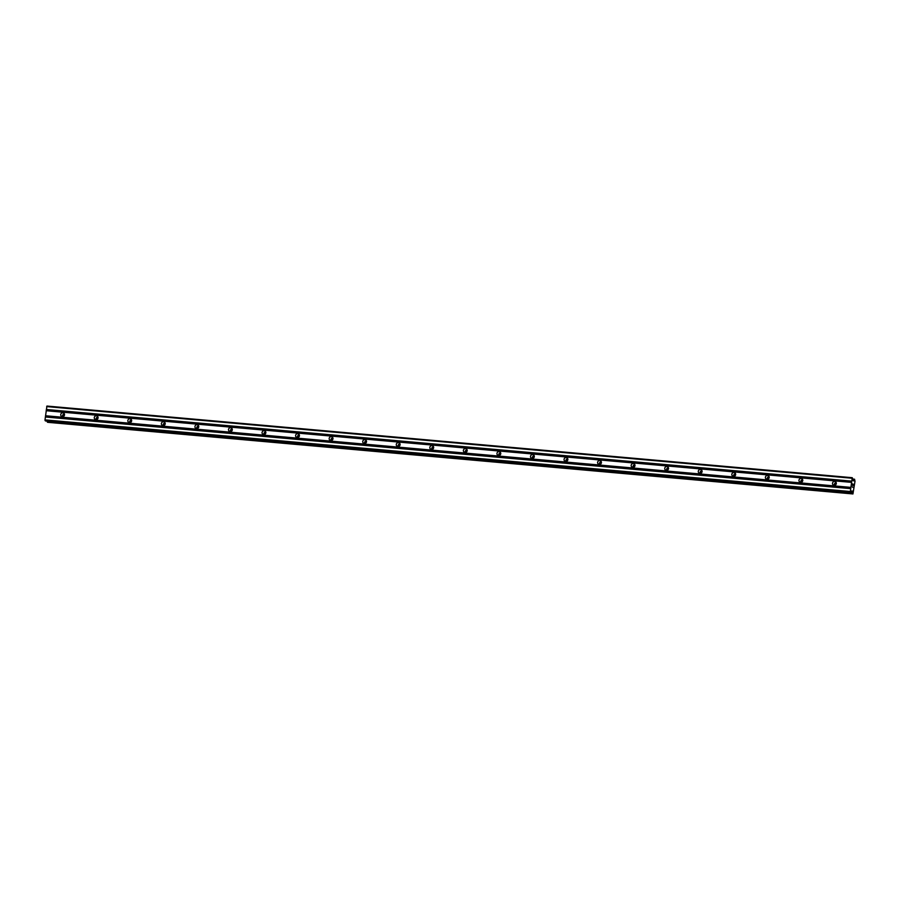 <?xml version="1.0" encoding="UTF-8"?>
<svg xmlns="http://www.w3.org/2000/svg" width="900" height="900" viewBox="0 0 900 900"><rect width="100%" height="100%" fill="white"/><g stroke="black" fill="none" stroke-linecap="round" stroke-linejoin="round"><path stroke-width="1.35" d="M834.165 485.314A1.958 1.879 123.6 0 1 832.624 482.76A1.958 1.879 123.6 0 1 835.492 481.748A1.958 1.879 123.6 0 1 834.165 485.314M834.435 485.314A1.958 1.879 123.6 0 1 836.201 482.659M800.606 482.332A1.958 1.879 123.6 0 1 799.076 479.779A1.958 1.879 123.6 0 1 801.934 478.766A1.958 1.879 123.6 0 1 800.606 482.332M800.876 482.332A1.958 1.879 123.6 0 1 802.643 479.666A3.049 2.914 123.6 0 0 800.865 482.31M767.048 479.34A1.958 1.879 123.6 0 1 765.518 476.798A1.958 1.879 123.6 0 1 768.375 475.774A1.958 1.879 123.6 0 1 767.048 479.34M767.317 479.351A1.958 1.879 123.6 0 1 769.084 476.685M733.489 476.359A1.958 1.879 123.6 0 1 731.959 473.805A1.958 1.879 123.6 0 1 734.816 472.793A1.958 1.879 123.6 0 1 733.489 476.359M733.759 476.359A1.958 1.879 123.6 0 1 735.525 473.704A3.049 2.914 123.6 0 0 733.748 476.336M699.941 473.377A1.958 1.879 123.6 0 1 698.4 470.824A1.958 1.879 123.6 0 1 701.269 469.811A1.958 1.879 123.6 0 1 699.941 473.377M700.211 473.377A1.958 1.879 123.6 0 1 701.977 470.711M666.383 470.385A1.958 1.879 123.6 0 1 664.852 467.843A1.958 1.879 123.6 0 1 667.71 466.819A1.958 1.879 123.6 0 1 666.383 470.385M666.653 470.396A1.958 1.879 123.6 0 1 668.419 467.73M632.824 467.404A1.958 1.879 123.6 0 1 631.294 464.85A1.958 1.879 123.6 0 1 634.151 463.838A1.958 1.879 123.6 0 1 632.824 467.404M633.094 467.404A1.958 1.879 123.6 0 1 634.86 464.749A3.049 2.914 123.6 0 0 633.082 467.381M599.265 464.423A1.958 1.879 123.6 0 1 597.735 461.869A1.958 1.879 123.6 0 1 600.592 460.856A1.958 1.879 123.6 0 1 599.265 464.423M601.279 461.756A3.049 2.914 123.6 0 0 599.524 464.4A1.958 1.879 123.6 0 1 601.301 461.756M565.717 461.43A1.958 1.879 123.6 0 1 564.176 458.887A1.958 1.879 123.6 0 1 567.045 457.864A1.958 1.879 123.6 0 1 565.717 461.43M565.988 461.441A1.958 1.879 123.6 0 1 567.754 458.775A3.049 2.914 123.6 0 0 565.976 461.407M532.159 458.449A1.958 1.879 123.6 0 1 530.629 455.895A1.958 1.879 123.6 0 1 533.486 454.882A1.958 1.879 123.6 0 1 532.159 458.449M534.161 455.794A3.049 2.914 123.6 0 0 532.418 458.426A1.958 1.879 123.6 0 1 534.195 455.794M498.6 455.468A1.958 1.879 123.6 0 1 497.07 452.914A1.958 1.879 123.6 0 1 499.928 451.901A1.958 1.879 123.6 0 1 498.6 455.468M498.87 455.468A1.958 1.879 123.6 0 1 500.636 452.801A3.049 2.914 123.6 0 0 498.859 455.445M465.041 452.475A1.958 1.879 123.6 0 1 463.511 449.933A1.958 1.879 123.6 0 1 466.369 448.909A1.958 1.879 123.6 0 1 465.041 452.475M467.055 449.82A3.049 2.914 123.6 0 0 465.3 452.452A1.958 1.879 123.6 0 1 467.077 449.82M431.494 449.494A1.958 1.879 123.6 0 1 429.952 446.94A1.958 1.879 123.6 0 1 432.821 445.928A1.958 1.879 123.6 0 1 431.494 449.494M431.764 449.494A1.958 1.879 123.6 0 1 433.53 446.839A3.049 2.914 123.6 0 0 431.752 449.471M397.935 446.512A1.958 1.879 123.6 0 1 396.405 443.959A1.958 1.879 123.6 0 1 399.262 442.946A1.958 1.879 123.6 0 1 397.935 446.512M399.938 443.846A3.049 2.914 123.6 0 0 398.194 446.49A1.958 1.879 123.6 0 1 399.971 443.846M364.376 443.52A1.958 1.879 123.6 0 1 362.846 440.978A1.958 1.879 123.6 0 1 365.704 439.954A1.958 1.879 123.6 0 1 364.376 443.52M364.646 443.531A1.958 1.879 123.6 0 1 366.412 440.865M330.817 440.539A1.958 1.879 123.6 0 1 329.287 437.985A1.958 1.879 123.6 0 1 332.145 436.973A1.958 1.879 123.6 0 1 330.817 440.539M331.088 440.539A1.958 1.879 123.6 0 1 332.854 437.884A3.049 2.914 123.6 0 0 331.076 440.516M297.27 437.558A1.958 1.879 123.6 0 1 295.729 435.004A1.958 1.879 123.6 0 1 298.598 433.991A1.958 1.879 123.6 0 1 297.27 437.558M297.54 437.558A1.958 1.879 123.6 0 1 299.306 434.891M263.711 434.565A1.958 1.879 123.6 0 1 262.181 432.022A1.958 1.879 123.6 0 1 265.039 430.999A1.958 1.879 123.6 0 1 263.711 434.565M263.981 434.576A1.958 1.879 123.6 0 1 265.748 431.91A3.049 2.914 123.6 0 0 263.97 434.543M230.153 431.584A1.958 1.879 123.6 0 1 228.623 429.03A1.958 1.879 123.6 0 1 231.48 428.017A1.958 1.879 123.6 0 1 230.153 431.584M230.422 431.584A1.958 1.879 123.6 0 1 232.189 428.929M196.594 428.603A1.958 1.879 123.6 0 1 195.064 426.049A1.958 1.879 123.6 0 1 197.921 425.036A1.958 1.879 123.6 0 1 196.594 428.603M196.864 428.603A1.958 1.879 123.6 0 1 198.63 425.936A3.049 2.914 123.6 0 0 196.852 428.58M163.046 425.61A1.958 1.879 123.6 0 1 161.505 423.067A1.958 1.879 123.6 0 1 164.374 422.044A1.958 1.879 123.6 0 1 163.046 425.61M163.316 425.621A1.958 1.879 123.6 0 1 165.083 422.955M129.487 422.629A1.958 1.879 123.6 0 1 127.957 420.075A1.958 1.879 123.6 0 1 130.815 419.062A1.958 1.879 123.6 0 1 129.487 422.629M129.757 422.629A1.958 1.879 123.6 0 1 131.524 419.974A3.049 2.914 123.6 0 0 129.746 422.606M95.929 419.647A1.958 1.879 123.6 0 1 94.399 417.094A1.958 1.879 123.6 0 1 97.256 416.081A1.958 1.879 123.6 0 1 95.929 419.647M97.931 416.981A3.049 2.914 123.6 0 0 96.188 419.625A1.958 1.879 123.6 0 1 97.965 416.981M62.37 416.655A1.958 1.879 123.6 0 1 60.84 414.113A1.958 1.879 123.6 0 1 63.697 413.089A1.958 1.879 123.6 0 1 62.37 416.655M62.64 416.666A1.958 1.879 123.6 0 1 64.406 414A3.049 2.914 123.6 0 0 62.629 416.632M163.305 425.588A3.049 2.914 123.6 0 1 165.049 422.955M230.411 431.561A3.049 2.914 123.6 0 1 232.155 428.929M297.529 437.535A3.049 2.914 123.6 0 1 299.272 434.891M364.635 443.498A3.049 2.914 123.6 0 1 366.379 440.865M666.641 470.363A3.049 2.914 123.6 0 1 668.385 467.73M700.2 473.355A3.049 2.914 123.6 0 1 701.944 470.711M767.306 479.317A3.049 2.914 123.6 0 1 769.05 476.685M834.424 485.291A3.049 2.914 123.6 0 1 836.168 482.659M852.266 477.697L853.189 480.679L853.774 480.892L854.561 479.216L855 481.252L852.941 493.942L852.367 491.197L851.884 490.871L850.995 492.649L850.342 491.524L852.266 477.697L46.924 406.058L45 419.884L45.664 420.998M47.363 421.155L47.621 422.303M853.087 485.696L852.952 484.256M852.874 484.931L852.671 484.065M852.525 485.314L852.66 483.874L853.268 484.279L852.66 483.874M852.874 487.395L852.278 486.866M854.561 479.216L852.975 479.081L854.561 479.216M854.021 480.386L853.099 480.308L854.01 480.397M46.238 410.546L851.58 482.186M46.159 410.726L851.501 482.366M46.339 409.736L851.681 481.376M46.316 409.489L851.659 481.129M46.676 406.586L852.019 478.226M853.11 480.397L853.965 480.465M851.31 492.041L852.548 492.142M851.366 491.906L852.502 492.007M45.079 420.637L850.421 492.266M45 419.884L850.342 491.524M45.371 416.993L850.714 488.632M45.45 416.812L850.793 488.452M45.551 415.991L850.894 487.631M45.517 415.744L850.86 487.384M852.986 479.272L854.471 479.407M852.975 479.137L854.516 479.272L852.975 479.126M852.952 493.942L47.61 422.303L852.941 493.942M47.385 422.156L852.727 493.796M47.351 422.055L852.694 493.695L47.351 422.055M47.351 421.897L852.694 493.537M851.625 491.332L852.446 491.4M851.715 491.13L852.367 491.197M45.63 420.998L850.972 492.637M45.652 421.009L850.995 492.649"/></g></svg>

